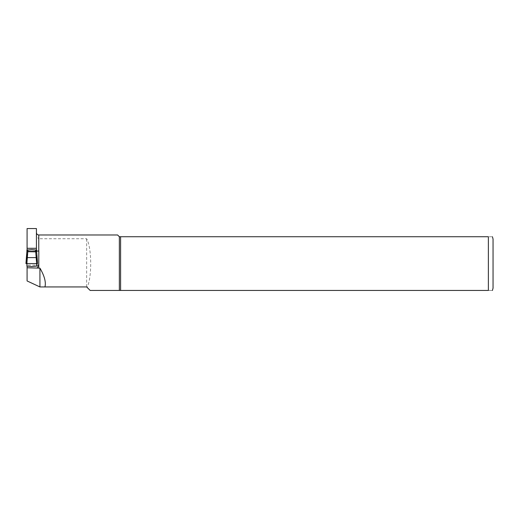 <?xml version="1.0" encoding="UTF-8"?>
<svg xmlns="http://www.w3.org/2000/svg" width="519" height="519" viewBox="0 0 519 519"><rect width="100%" height="100%" fill="white"/><g stroke="black" fill="none" stroke-linecap="round" stroke-linejoin="round"><path stroke-width="0.39" stroke-dasharray="2.6 1.95" d="M26.326 263.587L36.602 263.587L36.602 266.137L31.756 266.558L26.91 266.137L26.91 263.587L26.326 263.587L26.91 251.838L27.844 251.838L26.871 251.838L26.326 263.587L25.95 263.587L26.385 257.755L26.91 257.593M26.871 251.832L26.385 257.742L26.871 251.838L27.786 251.838L27.306 257.599L36.207 257.599L35.727 251.838L36.641 251.838L37.563 263.587L36.602 263.587L37.186 263.587L36.602 251.838L35.668 251.838L36.602 251.838L37.186 263.587M26.91 263.587L26.91 255.29L26.91 263.587L36.602 263.587L36.602 255.29L36.602 263.587M27.306 257.599L26.878 263.587L36.635 263.587L36.187 257.599M36.602 257.593L37.128 257.742L37.563 263.587L36.635 263.587M26.878 263.587L25.95 263.587L26.385 257.748M35.668 249.976L31.756 249.633L27.844 249.976L27.844 251.838L35.668 251.838L35.668 249.976L36.602 250.061L36.602 251.676L26.91 251.676L26.91 250.061L27.844 249.976M117.592 234.977L119.344 236.729L488.379 236.729C494.263 236.729 494.263 236.729 488.379 236.729L488.379 290.445L119.344 290.445L119.344 236.729M119.344 290.445L90.15 290.445L87.127 287.429C92.09 277.133 91.837 247.719 86.647 238.746L38.763 238.746L38.763 234.977M36.427 228.555L36.602 251.066M36.427 233.582C36.103 235.334 36.881 237.06 38.763 238.746M87.127 287.429L86.647 286.942L39.931 286.942L27.085 280.954L27.085 228.555M27.085 266.15L27.085 251.066L36.427 251.066M120.596 290.445L120.596 236.729M493.05 288.11L493.05 239.064M488.379 290.445C494.263 290.445 494.263 290.445 488.379 290.445M86.647 286.942L86.647 238.746M38.821 266.033L38.821 265.131L27.085 265.131L36.602 265.131M38.821 265.131L38.821 251.066L27.085 251.066M37.128 257.742L36.641 251.832"/><path stroke-width="0.78" d="M26.91 257.593L26.385 257.735L25.95 263.587L26.326 263.587M37.186 263.587L37.563 263.587L37.128 257.755L36.602 257.593M27.844 249.976L26.91 250.061L26.91 251.676L35.727 251.838L36.635 263.587L37.563 263.587L37.128 257.748L36.641 251.838L35.668 251.838L36.602 251.676L36.602 250.061L35.668 249.976L35.668 251.676L27.844 251.676L27.844 249.976L31.756 249.633L35.668 249.976M26.385 257.748L25.95 263.587L26.878 263.587L27.786 251.838L26.871 251.838L26.385 257.735L26.871 251.832M27.325 257.599L36.187 257.599M26.878 263.587L36.635 263.587M36.602 263.587L36.602 266.137L31.756 266.558L26.91 266.137L26.91 263.587M44.945 286.942C46.152 282.239 44.485 275.972 39.931 268.135L27.085 267.778L27.085 280.954L39.931 286.942L86.647 286.942L90.15 290.445L488.379 290.445C494.263 290.445 494.263 290.445 488.379 290.445L488.379 236.729L120.596 236.729L120.596 290.445M36.427 248.296L36.427 228.555L27.085 228.555L27.085 248.296L36.427 248.296L36.427 251.066L38.821 251.066L38.763 266.033C37.705 266.182 37.323 266.766 37.621 267.778M120.596 236.729L119.344 236.729L119.344 290.445M119.344 236.729L117.592 234.977L38.763 234.977L38.763 251.066M27.085 248.296L27.085 251.066M27.085 267.778L27.085 266.15M492.427 236.729L493.05 239.064L493.05 288.11L492.427 290.445M488.379 236.729C494.263 236.729 494.263 236.729 488.379 236.729M39.931 268.135L39.931 286.942M38.821 265.131L36.602 265.131M38.763 266.033L38.763 268.135M36.641 251.832L37.128 257.742M38.763 234.977C37.342 234.835 36.564 234.056 36.427 232.642"/></g></svg>

